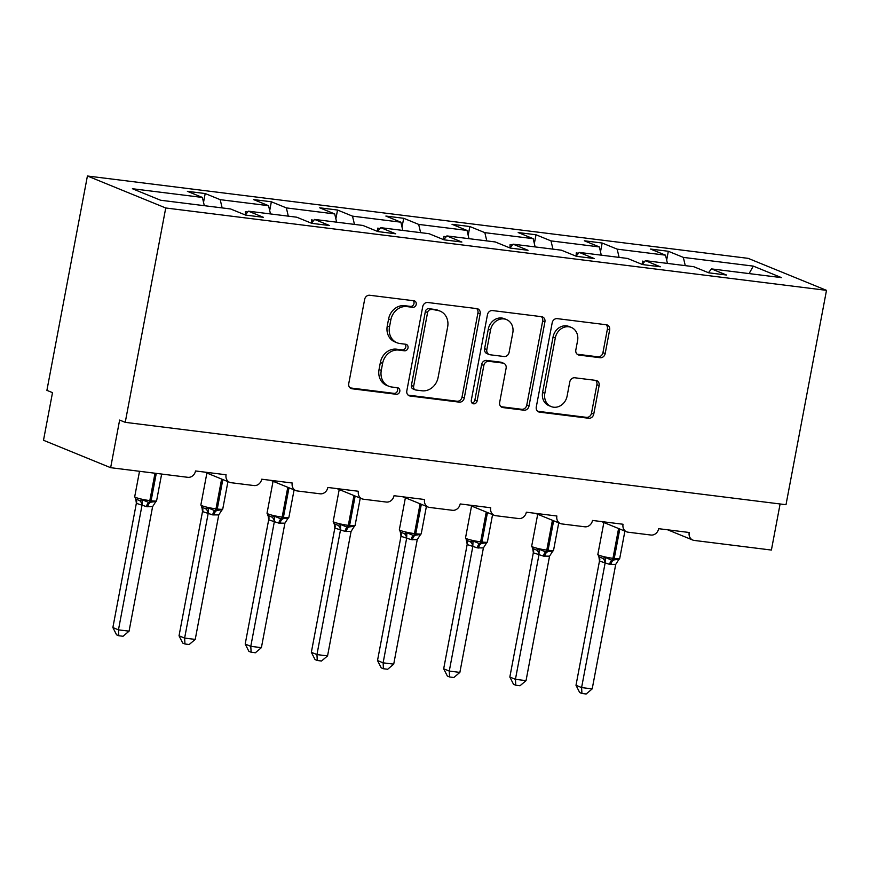 <?xml version="1.0" encoding="UTF-8"?>
<svg xmlns="http://www.w3.org/2000/svg" width="870" height="870" viewBox="0 0 870 870"><rect width="100%" height="100%" fill="white"/><g stroke="black" fill="none" stroke-linecap="round" stroke-linejoin="round"><path stroke-width="1.3" d="M416.23 304.402A3.349 2.914 112.2 0 0 413.935 300.77L369.696 295.256A4.785 4.165 112.2 0 0 364.65 299.41L348.75 383.572A4.785 4.165 112.2 0 0 351.099 388.531A4.785 4.165 112.2 0 0 352.035 388.77L396.263 394.284A3.349 2.914 112.2 0 0 397.503 387.737L391.772 387.019A15.323 13.311 112.2 0 1 388.803 386.247A15.323 13.311 112.2 0 1 381.277 370.402L382.604 363.388A15.323 13.311 112.2 0 1 398.754 350.088L404.474 350.795A3.349 2.914 112.2 0 0 405.714 344.248L399.993 343.541A15.323 13.311 112.2 0 1 397.024 342.769A15.323 13.311 112.2 0 1 389.499 326.913L390.826 319.899A15.323 13.311 112.2 0 1 406.975 306.599L412.695 307.317A3.349 2.914 112.2 0 0 416.23 304.402M397.024 342.769L394.784 341.856A15.323 13.311 112.2 0 1 387.259 326L388.585 318.985A15.323 13.311 112.2 0 1 404.735 305.685L410.455 306.403A3.349 2.914 112.2 0 0 413.283 300.694M350.077 387.889L394.023 393.37A3.349 2.914 112.2 0 0 396.851 387.661M388.803 386.247L386.574 385.334A15.323 13.311 112.2 0 1 379.048 369.489L380.364 362.475A15.323 13.311 112.2 0 1 396.513 349.174L402.244 349.881A3.349 2.914 112.2 0 0 405.072 344.172M600.137 357.722A4.785 4.165 112.2 0 0 605.183 353.557L609.642 329.947A4.785 4.165 112.2 0 0 607.293 324.999A4.785 4.165 112.2 0 0 606.368 324.76L557.246 318.637A4.785 4.165 112.2 0 0 552.189 322.792L536.29 406.953A4.785 4.165 112.2 0 0 538.639 411.901A4.785 4.165 112.2 0 0 539.574 412.141L588.696 418.263A4.785 4.165 112.2 0 0 593.742 414.109L599.125 385.595A4.785 4.165 112.2 0 0 596.776 380.636A4.785 4.165 112.2 0 0 595.852 380.397L574.831 377.776A4.785 4.165 112.2 0 0 569.785 381.93L567.11 396.078A12.811 11.125 112.2 0 1 551.123 406.551A12.811 11.125 112.2 0 1 544.837 393.305L555.31 337.897A12.811 11.125 112.2 0 1 571.285 327.424A12.811 11.125 112.2 0 1 577.582 340.67L575.831 349.903A4.785 4.165 112.2 0 0 578.18 354.851A4.785 4.165 112.2 0 0 579.115 355.101L600.137 357.722L597.897 356.809A4.785 4.165 112.2 0 0 602.943 352.644L607.401 329.034A4.785 4.165 112.2 0 0 606.075 324.717M165.735 207.984L826.5 290.352L748.167 258.357L87.413 176.001L165.735 207.984L125.236 422.341L119.636 420.058L110.642 467.69L187.822 477.315A7.319 6.362 112.2 0 0 195.532 470.964L226.069 474.77A7.319 6.362 -67.8 0 0 229.669 482.339A7.319 6.362 -67.8 0 0 231.083 482.709L253.986 485.558A7.319 6.362 112.2 0 0 261.696 479.207L292.233 483.013A7.319 6.362 -67.8 0 0 295.833 490.582A7.319 6.362 -67.8 0 0 297.246 490.952L320.149 493.812A7.319 6.362 112.2 0 0 327.859 487.461L358.396 491.267A7.319 6.362 -67.8 0 0 361.985 498.836A7.319 6.362 -67.8 0 0 363.41 499.206L386.313 502.055A7.319 6.362 112.2 0 0 394.023 495.704L424.56 499.51A7.319 6.362 -67.8 0 0 428.149 507.079A7.319 6.362 -67.8 0 0 429.573 507.449L452.476 510.298A7.319 6.362 112.2 0 0 460.186 503.947L490.723 507.754A7.319 6.362 -67.8 0 0 494.312 515.323A7.319 6.362 -67.8 0 0 495.726 515.692L518.629 518.553A7.319 6.362 112.2 0 0 526.339 512.202L556.876 516.008A7.319 6.362 -67.8 0 0 560.476 523.566A7.319 6.362 -67.8 0 0 561.889 523.936L584.792 526.796A7.319 6.362 112.2 0 0 592.503 520.445L623.04 524.251A7.319 6.362 -67.8 0 0 626.639 531.82A7.319 6.362 -67.8 0 0 628.053 532.19L650.956 535.039A7.319 6.362 112.2 0 0 658.666 528.688L689.203 532.494A7.319 6.362 -67.8 0 0 692.792 540.063A7.319 6.362 -67.8 0 0 694.216 540.433L771.396 550.058L780.107 503.969M826.5 290.352L786.001 504.709L125.236 422.341M480.175 313.809A4.785 4.165 112.2 0 0 477.826 308.861A4.785 4.165 112.2 0 0 476.901 308.622L427.768 302.499A4.785 4.165 112.2 0 0 422.722 306.653L406.823 390.815A4.785 4.165 112.2 0 0 409.172 395.763A4.785 4.165 112.2 0 0 410.107 396.013L459.229 402.136A4.785 4.165 112.2 0 0 464.275 397.971L480.175 313.809L477.934 312.896A4.785 4.165 112.2 0 0 476.608 308.578M492.507 310.568L541.629 316.691A4.785 4.165 112.2 0 1 542.554 316.93A4.785 4.165 112.2 0 1 544.914 321.878L529.003 406.04A4.785 4.165 112.2 0 1 523.957 410.205L502.936 407.584A4.785 4.165 112.2 0 1 502.012 407.334A4.785 4.165 112.2 0 1 499.663 402.386L506.112 368.249A4.785 4.165 112.2 0 0 503.752 363.301A4.785 4.165 112.2 0 0 502.827 363.062L488.886 361.322A4.785 4.165 112.2 0 0 483.84 365.476L477.119 401.016A3.349 2.914 112.2 0 1 471.29 400.287L487.461 314.722A4.785 4.165 112.2 0 1 492.507 310.568M203.536 202.34L205.2 193.542L187.387 191.324L202.384 197.446L132.403 188.725L160.602 200.241L230.583 208.963L245.579 215.086L263.392 217.304L248.396 211.182L296.746 217.206L311.743 223.329L329.556 225.547L314.559 219.425L362.91 225.45L377.895 231.572L395.709 233.802L380.723 227.668L429.062 233.704L444.059 239.826L461.872 242.045L446.875 235.922L495.226 241.947L510.222 248.07L528.036 250.288L513.039 244.165L561.389 250.19L576.386 256.313L594.199 258.531L579.202 252.409L627.553 258.444L642.549 264.567L660.352 266.785L645.366 260.663L693.716 266.688L708.702 272.81L726.515 275.029L711.519 268.906L708.43 272.701M666.67 260.076L668.334 251.267L650.521 249.048L665.517 255.171L617.167 249.146L619.103 257.389M667.453 263.414L665.517 255.171M600.507 251.821L602.17 243.024L584.357 240.794L599.354 246.928L551.004 240.892L552.95 249.135M601.29 255.171L599.354 246.928M534.343 243.578L536.007 234.769L518.194 232.551L533.19 238.674L484.84 232.649L486.787 240.892M535.137 246.917L533.19 238.674M468.18 235.335L469.844 226.526L452.03 224.308L467.027 230.43L418.677 224.406L420.623 232.649M468.973 238.674L467.027 230.43M402.027 227.081L403.691 218.283L385.878 216.064L400.863 222.187L352.524 216.151L354.46 224.406M402.81 230.43L400.863 222.187M335.863 218.838L337.527 210.029L319.714 207.81L334.711 213.933L286.36 207.908L288.296 216.151M336.647 222.176L334.711 213.933M269.7 210.594L271.364 201.786L253.551 199.567L268.547 205.69L220.197 199.665L205.2 193.542M270.494 213.933L268.547 205.69M204.33 205.69L202.384 197.446M110.642 467.69L43.5 440.274L52.505 392.642L46.904 390.358L87.413 176.001M685.266 265.633L683.331 257.389L668.334 251.267M602.17 243.024L617.167 249.146M645.366 260.663L642.267 264.447L642.419 261.109L644.626 261.555M536.007 234.769L551.004 240.892M579.202 252.409L576.114 256.204M469.844 226.526L484.84 232.649M513.039 244.165L509.95 247.961M403.691 218.283L418.677 224.406M446.875 235.922L443.787 239.707L443.939 236.368L446.147 236.814M337.527 210.029L352.524 216.151M380.723 227.668L377.623 231.463M271.364 201.786L286.36 207.908M314.559 219.425L311.471 223.22M749.092 273.593L753.3 266.111L683.331 257.389M753.3 266.111L781.499 277.628L711.519 268.906M578.474 253.311L576.255 252.865L576.136 256.171M512.31 245.068L510.092 244.611L509.972 247.928M379.983 228.571L377.776 228.125L377.645 231.431M313.82 220.327L311.612 219.871L311.493 223.188M247.667 212.073L245.449 211.627L245.329 214.944M222.144 207.908L220.197 199.665M248.396 211.182L245.307 214.977M408.15 395.132L456.989 401.222A4.785 4.165 112.2 0 0 462.035 397.057L477.934 312.896M431.118 309.611A3.349 2.914 112.2 0 0 427.583 312.526L413.62 386.4A3.349 2.914 112.2 0 0 415.925 390.032L421.961 390.782A15.323 13.311 112.2 0 0 438.099 377.482L447.648 326.989A15.323 13.311 112.2 0 0 440.122 311.134A15.323 13.311 112.2 0 0 437.153 310.362L428.877 308.698A3.349 2.914 112.2 0 0 425.343 311.612L427.583 312.526M415.273 389.869L413.032 388.944A3.349 2.914 112.2 0 1 411.39 385.486L425.343 311.612M440.122 311.134L437.882 310.22A15.323 13.311 112.2 0 0 434.913 309.448L437.153 310.362M428.877 308.698L434.913 309.448M500.979 406.703L521.717 409.281A4.785 4.165 112.2 0 0 526.763 405.126L542.673 320.965A4.785 4.165 112.2 0 0 541.347 316.647M503.752 363.301L501.522 362.388A4.785 4.165 112.2 0 0 500.587 362.148L486.645 360.408A4.785 4.165 112.2 0 0 481.599 364.563L474.879 400.102L477.119 401.016M471.931 403.017A3.349 2.914 112.2 0 0 474.879 400.102M512.8 332.829A12.811 11.125 112.2 0 0 506.503 319.584A12.811 11.125 112.2 0 0 490.528 330.056L486.841 349.577A4.785 4.165 112.2 0 0 489.19 354.536A4.785 4.165 112.2 0 0 490.114 354.775L504.067 356.515A4.785 4.165 112.2 0 0 509.113 352.35L512.8 332.829M506.503 319.584L504.274 318.67A12.811 11.125 112.2 0 0 488.287 329.143L490.528 330.056M489.19 354.536L486.95 353.622A4.785 4.165 112.2 0 1 484.601 348.663L488.287 329.143M577.158 354.221L597.897 356.809M571.285 327.424L569.045 326.511A12.811 11.125 112.2 0 0 553.07 336.984L555.31 337.897M551.123 406.551L548.894 405.637A12.811 11.125 112.2 0 1 542.597 392.381L553.07 336.984M537.616 411.271L586.456 417.35A4.785 4.165 112.2 0 0 591.502 413.196L596.896 384.681A4.785 4.165 112.2 0 0 595.569 380.364M136.351 503.284L112.872 627.553L118.461 629.847L129.065 631.163L152.598 506.677L146.519 506.644L136.394 503.338L135.796 499.26M129.065 631.163L123.04 636.274L118.798 635.742L118.461 629.847L141.951 505.568M136.068 499.532L134.709 496.694A10.494 1.185 10.7 0 0 135.905 497.51A10.494 1.185 10.7 0 0 149.825 500.609L155.001 473.226M135.426 498.901L139.624 500.609L142.223 499.761L148.792 502.49A2.436 1.174 -82.9 0 0 149.825 500.609L151.097 500.772L156.274 473.389M146.519 506.644A5.372 2.588 97.1 0 1 148.792 502.49L155.904 501.468L155.132 502.545M152.598 506.677L155.904 501.468M141.984 505.35L142.223 499.761M118.798 635.742L116.569 634.828L112.872 627.553M202.514 511.527L179.035 635.807L184.625 638.091L195.228 639.406L218.751 514.92L212.682 514.888L202.558 511.582L201.96 507.504M195.228 639.406L189.192 644.518L184.962 643.996L184.625 638.091L208.104 513.811M201.59 507.145L205.788 508.863L208.387 508.015L214.955 510.744A2.436 1.174 -82.9 0 0 215.988 508.852L221.622 479.055M212.682 514.888A5.372 2.588 97.1 0 1 214.955 510.744L222.067 509.711L221.284 510.788M218.751 514.92L222.067 509.711M208.147 513.604L208.387 508.015M184.962 643.996L182.722 643.082L179.035 635.807M268.678 519.781L245.199 644.05L250.788 646.334L261.392 647.661L284.914 523.174L278.846 523.131L268.71 519.825L268.123 515.747M261.392 647.661L255.356 652.772L251.125 652.239L250.788 646.334L274.267 522.065M268.395 516.019L267.036 513.191A10.494 1.185 10.7 0 0 268.221 513.996A10.494 1.185 10.7 0 0 282.152 517.106L287.785 487.298M267.753 515.388L271.951 517.106L274.55 516.258L281.119 518.988A2.436 1.174 -82.9 0 0 282.152 517.106L283.424 517.258L288.992 487.787M278.846 523.131A5.372 2.588 97.1 0 1 281.119 518.988L288.22 517.965L287.448 519.042M284.914 523.174L288.22 517.965M274.311 521.848L274.55 516.258M251.125 652.239L248.885 651.325L245.199 644.05M334.841 528.025L311.351 652.293L316.952 654.588L327.555 655.904L351.078 531.418L345.009 531.374L334.874 528.068L334.276 524.001M327.555 655.904L321.519 661.015L317.278 660.482L316.952 654.588L340.431 530.308M334.558 524.273L333.199 521.434A10.494 1.185 10.7 0 0 334.385 522.25A10.494 1.185 10.7 0 0 348.315 525.349L353.949 495.541M333.906 523.642L338.104 525.349L340.703 524.501L347.282 527.231A2.436 1.174 -82.9 0 0 348.315 525.349L349.588 525.513L355.156 496.041M345.009 531.374A5.372 2.588 97.1 0 1 347.282 527.231L354.384 526.209L353.611 527.285M351.078 531.418L354.384 526.209M340.464 530.091L340.703 524.501M317.278 660.482L315.049 659.569L311.351 652.293M400.994 536.268L377.515 660.547L383.115 662.831L393.719 664.147L417.241 539.661L411.162 539.628L401.037 536.322L400.439 532.244M393.719 664.147L387.683 669.258L383.442 668.736L383.115 662.831L406.594 538.552M400.069 531.885L404.267 533.604L406.866 532.755L413.435 535.485A2.436 1.174 -82.9 0 0 414.479 533.593L420.101 503.795M411.162 539.628A5.372 2.588 97.1 0 1 413.435 535.485L420.547 534.452L419.775 535.529M417.241 539.661L420.547 534.452M406.627 538.345L406.866 532.755M383.442 668.736L381.212 667.823L377.515 660.547M467.157 544.522L443.678 668.791L449.268 671.074L459.871 672.401L483.405 547.915L477.325 547.872L467.201 544.566L466.603 540.487M459.871 672.401L453.846 677.512L449.605 676.98L449.268 671.074L472.758 546.806M466.233 540.129L470.431 541.847L473.03 540.999L479.598 543.728A2.436 1.174 -82.9 0 0 480.631 541.847L486.265 512.038M477.325 547.872A5.372 2.588 97.1 0 1 479.598 543.728L486.711 542.706L485.928 543.783M483.405 547.915L486.711 542.706M472.791 546.588L473.03 540.999M449.605 676.98L447.365 676.066L443.678 668.791M533.321 552.765L509.842 677.034L515.431 679.318L526.035 680.644L549.557 556.158L543.489 556.115L533.364 552.809L532.766 548.731M526.035 680.644L519.999 685.756L515.769 685.223L515.431 679.318L538.911 555.049M533.038 549.003L531.679 546.175A10.494 1.185 10.7 0 0 532.864 546.991A10.494 1.185 10.7 0 0 546.795 550.09L552.428 520.282M532.396 548.383L536.594 550.09L539.193 549.242L545.762 551.971A2.436 1.174 -82.9 0 0 546.795 550.09L548.067 550.242L553.635 520.782M543.489 556.115A5.372 2.588 97.1 0 1 545.762 551.971L552.874 550.949L552.091 552.026M549.557 556.158L552.874 550.949M538.954 554.832L539.193 549.242M515.769 685.223L513.528 684.309L509.842 677.034M599.484 561.009L575.994 685.288L581.595 687.572L592.198 688.888L615.721 564.402L609.652 564.369L599.517 561.063L598.93 556.985M592.198 688.888L586.162 693.999L581.932 693.477L581.595 687.572L605.074 563.292M599.202 557.257L597.842 554.418A10.494 1.185 10.7 0 0 599.028 555.234A10.494 1.185 10.7 0 0 612.958 558.333L618.592 528.536M598.56 556.626L602.758 558.344L605.346 557.496L611.925 560.215A2.436 1.174 -82.9 0 0 612.958 558.333L614.231 558.496L619.799 529.025M609.652 564.369A5.372 2.588 97.1 0 1 611.925 560.215L619.027 559.192L618.255 560.269M615.721 564.402L619.027 559.192M605.118 563.086L605.346 557.496M581.932 693.477L579.692 692.563L575.994 685.288M404.735 305.685L406.975 306.599M388.585 318.985L390.826 319.899M387.259 326L389.499 326.913M402.244 349.881L404.474 350.795M396.513 349.174L398.754 350.088M380.364 362.475L382.604 363.388M379.048 369.489L381.277 370.402M394.023 393.37L396.263 394.284M350.273 388.053L352.035 388.77M410.455 306.403L412.695 307.317M462.035 397.057L464.275 397.971M456.989 401.222L459.229 402.136M408.345 395.295L410.107 396.013M411.39 385.486L413.62 386.4M542.673 320.965L544.914 321.878M526.763 405.126L529.003 406.04M521.717 409.281L523.957 410.205M501.174 406.866L502.936 407.584M500.587 362.148L502.827 363.062M486.645 360.408L488.886 361.322M481.599 364.563L483.84 365.476M484.601 348.663L486.841 349.577M577.354 354.384L579.115 355.101M542.597 392.381L544.837 393.305M596.896 384.681L599.125 385.595M591.502 413.196L593.742 414.109M586.456 417.35L588.696 418.263M537.812 411.423L539.574 412.141M607.401 329.034L609.642 329.947M602.943 352.644L605.183 353.557M147.791 506.797A5.372 2.588 97.1 0 1 150.064 502.653A2.436 1.174 97.1 0 0 151.097 500.772A10.494 1.185 10.7 0 0 156.6 500.75L161.646 474.052M135.959 499.456A5.372 4.263 -38.9 0 1 136.394 503.338M139.624 500.609A5.372 4.633 -103.2 0 1 141.897 505.579M202.253 507.775L200.872 504.948A10.494 1.185 10.7 0 0 202.058 505.753A10.494 1.185 10.7 0 0 215.988 508.852L217.261 509.015L222.829 479.544M213.955 515.04A5.372 2.588 97.1 0 1 216.228 510.897A2.436 1.174 97.1 0 0 217.261 509.015A10.494 1.185 10.7 0 0 222.763 508.993L227.929 481.632M202.123 507.699A5.372 4.263 -38.9 0 1 202.558 511.582M205.788 508.863A5.372 4.633 -103.2 0 1 208.06 513.833M280.118 523.294A5.372 2.588 97.1 0 1 282.391 519.151A2.436 1.174 97.1 0 0 283.424 517.258A10.494 1.185 10.7 0 0 288.916 517.248L294.093 489.875M268.286 515.953A5.372 4.263 -38.9 0 1 268.71 519.825M271.951 517.106A5.372 4.633 -103.2 0 1 274.224 522.076M346.282 531.537A5.372 2.588 97.1 0 1 348.555 527.394A2.436 1.174 97.1 0 0 349.588 525.513A10.494 1.185 10.7 0 0 355.08 525.491L360.256 498.118M334.45 524.197A5.372 4.263 -38.9 0 1 334.874 528.068M338.104 525.349A5.372 4.633 -103.2 0 1 340.377 530.319M400.733 532.516L399.352 529.678A10.494 1.185 10.7 0 0 400.548 530.493A10.494 1.185 10.7 0 0 414.479 533.593L415.751 533.756L421.319 504.285M412.434 539.781A5.372 2.588 97.1 0 1 414.707 535.637A2.436 1.174 97.1 0 0 415.751 533.756A10.494 1.185 10.7 0 0 421.243 533.734L426.409 506.373M400.613 532.44A5.372 4.263 -38.9 0 1 401.037 536.322M404.267 533.604A5.372 4.633 -103.2 0 1 406.54 538.563M466.896 540.759L465.515 537.932A10.494 1.185 10.7 0 0 466.701 538.737A10.494 1.185 10.7 0 0 480.631 541.847L481.904 541.999L487.472 512.528M478.598 548.035A5.372 2.588 97.1 0 1 480.871 543.88A2.436 1.174 97.1 0 0 481.904 541.999A10.494 1.185 10.7 0 0 487.407 541.988L492.572 514.616M466.766 540.694A5.372 4.263 -38.9 0 1 467.201 544.566M470.431 541.847A5.372 4.633 -103.2 0 1 472.704 546.817M544.761 556.278A5.372 2.588 97.1 0 1 547.034 552.135A2.436 1.174 97.1 0 0 548.067 550.242A10.494 1.185 10.7 0 0 553.57 550.231L558.736 522.859M532.929 548.937A5.372 4.263 -38.9 0 1 533.364 552.809M536.594 550.09A5.372 4.633 -103.2 0 1 538.867 555.06M610.925 564.521A5.372 2.588 97.1 0 1 613.198 560.378A2.436 1.174 97.1 0 0 614.231 558.496A10.494 1.185 10.7 0 0 619.723 558.475L624.899 531.113M599.093 557.181A5.372 4.263 -38.9 0 1 599.517 561.063M602.758 558.344A5.372 4.633 -103.2 0 1 605.02 563.303M204.581 472.095L229.669 482.339M270.733 480.338L295.833 490.582M336.897 488.581L361.985 498.836M403.06 496.835L428.149 507.079M469.224 505.078L494.312 515.323M535.387 513.322L560.476 523.566M601.54 521.565L626.639 531.82M667.703 529.819L692.792 540.063M134.709 496.694L139.515 471.29M156.6 500.75L155.143 502.675M200.872 504.948L206.897 473.041M222.763 508.993L221.306 510.918M267.036 513.191L273.06 481.284M288.916 517.248L287.459 519.162M333.199 521.434L339.224 489.527M355.08 525.491L353.622 527.416M399.352 529.678L405.387 497.781M421.243 533.734L419.786 535.659M465.515 537.932L471.54 506.025M487.407 541.988L485.949 543.902M531.679 546.175L537.703 514.268M553.57 550.231L552.113 552.145M597.842 554.418L603.867 522.522M619.723 558.475L618.265 560.4"/></g></svg>
